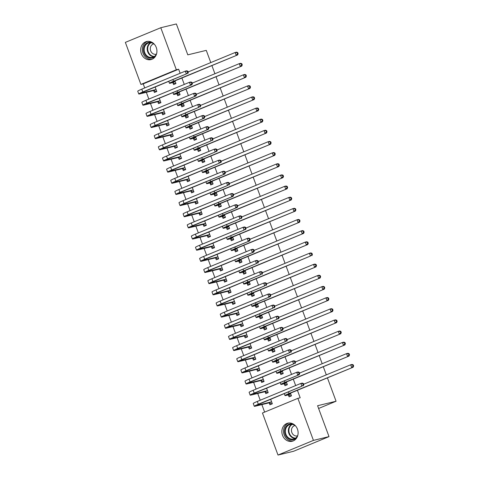 <?xml version="1.0" encoding="UTF-8"?>
<svg xmlns="http://www.w3.org/2000/svg" width="479" height="479" viewBox="0 0 479 479"><rect width="100%" height="100%" fill="white"/><g stroke="black" fill="none" stroke-linecap="round" stroke-linejoin="round"><path stroke-width="0.72" d="M156.268 47.469A9.299 8.059 76.4 0 1 150.993 59.594A9.299 8.059 76.4 0 1 141.335 53.648A9.299 8.059 76.4 0 1 146.61 41.523A9.299 8.059 76.4 0 1 156.268 47.469M297.453 429.13A9.299 8.059 76.4 0 1 292.172 441.255A9.299 8.059 76.4 0 1 282.514 435.309A9.299 8.059 76.4 0 1 287.789 423.185A9.299 8.059 76.4 0 1 297.453 429.13M180.146 73.281L178.643 69.215L143.215 83.873L144.718 87.938M146.34 92.315L148.843 99.093M150.466 103.47L152.969 110.242M154.591 114.625L157.094 121.397M158.717 125.779L161.219 132.551M162.842 136.928L165.345 143.706M166.967 148.083L169.47 154.855M171.093 159.238L173.596 166.009M175.218 170.386L177.721 177.164M179.344 181.541L181.846 188.313M183.469 192.696L185.978 199.468M187.594 203.85L190.103 210.622M191.72 214.999L194.229 221.777M195.845 226.154L198.354 232.926M199.971 237.309L202.479 244.08M204.096 248.463L206.605 255.235M208.221 259.612L210.73 266.39M212.347 270.767L214.855 277.539M216.472 281.921L218.981 288.693M220.597 293.07L223.106 299.848M224.729 304.225L227.232 310.997M228.854 315.38L231.357 322.151M232.98 326.534L235.482 333.306M237.105 337.683L239.608 344.461M241.23 348.838L243.733 355.61M245.356 359.992L247.859 366.764M249.481 371.147L251.984 377.919M253.607 382.296L256.109 389.074M257.732 393.451L260.235 400.222M261.857 404.605L264.63 412.102M143.215 83.873L140.904 84.436L125.354 42.386L160.782 27.728L176.338 69.772L140.904 84.436M327.42 377.871L336.066 401.24L317.589 405.719L329.019 436.614L293.591 451.272L278 455.05L262.45 413.006L297.878 398.342L313.434 440.393L278 455.05M160.782 27.728L176.368 23.95L187.798 54.845L206.269 50.367L210.79 62.581M211.904 65.581L214.915 73.736M216.029 76.736L219.041 84.885M220.154 87.891L223.166 96.04M224.28 99.045L227.291 107.194M228.405 110.194L231.417 118.343M232.531 121.349L235.542 129.498M236.656 132.503L239.668 140.652M240.781 143.652L243.793 151.807M244.907 154.807L247.918 162.956M249.032 165.962L252.044 174.111M253.157 177.116L256.175 185.265M257.283 188.265L260.301 196.42M261.408 199.42L264.426 207.569M265.534 210.574L268.551 218.723M269.659 221.729L272.677 229.878M273.784 232.878L276.802 241.027M277.91 244.033L280.928 252.182M282.035 255.187L285.053 263.336M286.161 266.336L289.178 274.491M290.286 277.491L293.304 285.64M294.411 288.645L297.429 296.794M298.537 299.8L301.554 307.949M302.668 310.949L305.68 319.104M306.794 322.104L309.805 330.253M310.919 333.258L313.931 341.407M315.044 344.413L318.056 352.562M319.17 355.562L322.181 363.711M323.295 366.716L326.307 374.865M318.607 408.467L336.066 401.24M157.86 101.829L158.531 103.644L160.926 102.65L159.291 98.231M177.014 93.908L177.685 95.716L180.08 94.728L179.08 92.022L241.751 66.09L177.637 92.369A8.939 0.599 159.7 0 0 173.584 94.423A8.939 0.599 159.7 0 0 174.787 94.291L176.781 93.812L179.176 92.818L177.182 93.303A5.958 0.395 -20.3 0 1 176.38 93.393A5.958 0.395 -20.3 0 1 179.08 92.022M166.111 124.139L166.782 125.947L169.177 124.959L167.542 120.534M185.265 116.211L185.936 118.026L188.331 117.032L187.331 114.331L250.002 88.399L185.888 114.679A8.939 0.599 159.7 0 0 181.834 116.732A8.939 0.599 159.7 0 0 183.038 116.601L187.427 115.128L185.433 115.613A5.958 0.395 -20.3 0 1 184.631 115.696A5.958 0.395 -20.3 0 1 187.331 114.331M174.368 146.442L175.033 148.256L177.428 147.263L175.793 142.844M193.516 138.521L194.187 140.329L196.582 139.341L195.582 136.635L258.253 110.703L194.139 136.982A8.939 0.599 159.7 0 0 190.085 139.036A8.939 0.599 159.7 0 0 191.289 138.904L193.282 138.425L195.677 137.431L193.684 137.916A5.958 0.395 -20.3 0 1 192.881 138A5.958 0.395 -20.3 0 1 195.582 136.635M182.619 168.752L183.289 170.56L185.678 169.572L184.044 165.147M201.767 160.824L202.437 162.638L204.832 161.645L203.832 158.944L266.51 133.012L202.389 159.291A8.939 0.599 159.7 0 0 198.336 161.345A8.939 0.599 159.7 0 0 199.539 161.213L203.928 159.741L201.934 160.22A5.958 0.395 -20.3 0 1 201.132 160.309A5.958 0.395 -20.3 0 1 203.832 158.938M190.87 191.055L191.54 192.869L193.929 191.875L192.295 187.457M210.018 183.134L210.688 184.942L213.083 183.954L212.083 181.248L274.76 155.316L210.64 181.595A8.939 0.599 159.7 0 0 206.587 183.649A8.939 0.599 159.7 0 0 207.79 183.517L209.784 183.038L212.179 182.044L210.185 182.529A5.958 0.395 -20.3 0 1 209.383 182.613A5.958 0.395 -20.3 0 1 212.083 181.248M199.12 213.365L199.791 215.173L202.186 214.185L200.545 209.76M218.268 205.437L218.939 207.251L221.334 206.257L220.334 203.557L283.011 177.625L218.891 203.904A8.939 0.599 159.7 0 0 214.837 205.952A8.939 0.599 159.7 0 0 216.041 205.826L220.43 204.353L218.436 204.832A5.958 0.395 -20.3 0 1 217.634 204.922A5.958 0.395 -20.3 0 1 220.334 203.551M207.371 235.668L208.042 237.476L210.437 236.488L208.796 232.07M226.519 227.747L227.19 229.555L229.585 228.567L228.585 225.86M215.622 257.977L216.292 259.786L218.687 258.792L217.053 254.373M234.776 250.05L235.44 251.864L237.835 250.87L236.836 248.164L299.513 222.238L235.399 248.517A8.939 0.599 159.7 0 0 231.345 250.565A8.939 0.599 159.7 0 0 232.543 250.439L236.931 248.966L234.938 249.445A5.958 0.395 -20.3 0 1 234.135 249.535A5.958 0.395 -20.3 0 1 236.842 248.164M223.873 280.281L224.543 282.089L226.938 281.101L225.304 276.682M243.027 272.359L243.691 274.168L246.086 273.18L245.086 270.473L307.763 244.541L243.649 270.821A8.939 0.599 159.7 0 0 239.596 272.874A8.939 0.599 159.7 0 0 240.793 272.743L242.793 272.258L245.182 271.27L243.188 271.755A5.958 0.395 -20.3 0 1 242.386 271.838A5.958 0.395 -20.3 0 1 245.092 270.473M232.123 302.584L232.794 304.399L235.189 303.405L233.554 298.986M251.277 294.663L251.948 296.471L254.337 295.483L253.337 292.777L316.014 266.851L251.9 293.13A8.939 0.599 159.7 0 0 247.847 295.178A8.939 0.599 159.7 0 0 249.044 295.052L251.044 294.567L253.439 293.573L251.439 294.058A5.958 0.395 -20.3 0 1 250.637 294.148A5.958 0.395 -20.3 0 1 253.343 292.777M240.374 324.894L241.045 326.702L243.44 325.714L241.805 321.295M259.528 316.972L260.199 318.78L262.588 317.793L261.588 315.086L324.265 289.154L260.151 315.433A8.939 0.599 159.7 0 0 256.097 317.487A8.939 0.599 159.7 0 0 257.301 317.355L261.69 315.883L259.69 316.368A5.958 0.395 -20.3 0 1 258.894 316.451A5.958 0.395 -20.3 0 1 261.594 315.086M248.625 347.197L249.296 349.011L251.691 348.017L250.056 343.599M267.779 339.276L268.45 341.084L270.845 340.096L269.839 337.39M256.876 369.507L257.546 371.315L259.941 370.327L258.307 365.902M276.03 361.579L276.7 363.393L279.095 362.399L278.095 359.699L340.767 333.767L276.652 360.046A8.939 0.599 159.7 0 0 272.599 362.1A8.939 0.599 159.7 0 0 273.802 361.968L275.796 361.483L278.191 360.495L276.197 360.98A5.958 0.395 -20.3 0 1 275.395 361.064A5.958 0.395 -20.3 0 1 278.095 359.699M265.132 391.81L265.797 393.624L268.192 392.63L266.558 388.212M284.281 383.889L284.951 385.697L287.346 384.709L286.346 382.002L349.017 356.071L284.903 382.35A8.939 0.599 159.7 0 0 280.85 384.403A8.939 0.599 159.7 0 0 282.053 384.272L284.047 383.793L286.442 382.799L284.448 383.284A5.958 0.395 -20.3 0 1 283.646 383.368A5.958 0.395 -20.3 0 1 286.346 382.002M297.878 398.342L300.189 397.786L297.411 390.283M295.669 385.565L293.286 379.129M291.543 374.41L289.16 367.98M287.418 363.262L285.035 356.825M283.287 352.107L280.91 345.67M279.161 340.952L276.784 334.522M275.036 329.797L272.659 323.367M270.91 318.649L268.533 312.212M266.785 307.494L264.408 301.057M262.66 296.339L260.283 289.909M258.534 285.185L256.157 278.754M254.409 274.036L252.032 267.599M250.283 262.881L247.906 256.445M246.158 251.726L243.781 245.296M242.033 240.578L239.656 234.141M237.907 229.423L235.53 222.986M233.782 218.268L231.399 211.838M229.657 207.114L227.274 200.683M225.531 195.965L223.148 189.528M221.406 184.81L219.023 178.374M217.28 173.655L214.897 167.225M213.155 162.501L210.772 156.07M209.03 151.352L206.647 144.915M204.904 140.197L202.521 133.761M200.779 129.043L198.396 122.612M196.653 117.894L194.27 111.457M192.528 106.739L190.145 100.303M188.397 95.584L186.02 89.154M184.271 84.43L181.894 77.999M288.406 395.043L289.077 396.851L291.471 395.864L290.472 393.157L353.143 367.225L289.029 393.504A8.939 0.599 159.7 0 0 284.975 395.558A8.939 0.599 159.7 0 0 286.179 395.426L288.172 394.941L290.567 393.954L288.574 394.439A5.958 0.395 -20.3 0 1 287.771 394.522A5.958 0.395 -20.3 0 1 290.472 393.157M269.258 402.965L269.922 404.773L272.317 403.785L270.683 399.366M280.155 372.734L280.826 374.548L283.221 373.554L282.221 370.848L344.892 344.922L280.778 371.201A8.939 0.599 159.7 0 0 276.724 373.249A8.939 0.599 159.7 0 0 277.928 373.123L282.317 371.65L280.323 372.129A5.958 0.395 -20.3 0 1 279.52 372.219A5.958 0.395 -20.3 0 1 282.221 370.848M261.001 380.661L261.672 382.47L264.067 381.476L262.432 377.057M271.904 350.43L272.575 352.239L274.97 351.251L273.97 348.544L336.641 322.612L272.527 348.892A8.939 0.599 159.7 0 0 268.474 350.945A8.939 0.599 159.7 0 0 269.677 350.814L271.671 350.329L274.066 349.341L272.072 349.826A5.958 0.395 -20.3 0 1 271.27 349.909A5.958 0.395 -20.3 0 1 273.97 348.544M252.75 358.352L253.421 360.16L255.816 359.172L254.181 354.753M263.654 328.121L264.324 329.935L266.719 328.941L265.713 326.241L328.39 300.309L264.276 326.588A8.939 0.599 159.7 0 0 260.223 328.636A8.939 0.599 159.7 0 0 261.426 328.51L265.815 327.037L263.815 327.516A5.958 0.395 -20.3 0 1 263.019 327.606A5.958 0.395 -20.3 0 1 265.719 326.235M244.5 336.048L245.17 337.857L247.565 336.869L245.931 332.444M255.403 305.818L256.073 307.626L258.462 306.638L257.462 303.931L320.14 278L256.026 304.279A8.939 0.599 159.7 0 0 251.972 306.332A8.939 0.599 159.7 0 0 253.175 306.201L255.169 305.722L257.564 304.728L255.564 305.213A5.958 0.395 -20.3 0 1 254.768 305.297A5.958 0.395 -20.3 0 1 257.468 303.931M236.249 313.739L236.919 315.553L239.314 314.559L237.68 310.141M247.152 283.508L247.823 285.322L250.212 284.328L249.212 281.628M227.998 291.436L228.669 293.244L231.064 292.256L229.429 287.831M238.901 261.205L239.566 263.013L241.961 262.025L240.961 259.319L303.638 233.387L239.524 259.666A8.939 0.599 159.7 0 0 235.47 261.72A8.939 0.599 159.7 0 0 236.668 261.588L238.668 261.109L241.057 260.115L239.063 260.6A5.958 0.395 -20.3 0 1 238.261 260.684A5.958 0.395 -20.3 0 1 240.967 259.319M219.747 269.126L220.418 270.94L222.813 269.946L221.178 265.528M230.65 238.895L231.315 240.709L233.71 239.716L232.71 237.015L295.387 211.083L231.273 237.362A8.939 0.599 159.7 0 0 227.22 239.416A8.939 0.599 159.7 0 0 228.417 239.284L230.417 238.799L232.806 237.812L230.812 238.297A5.958 0.395 -20.3 0 1 230.01 238.38A5.958 0.395 -20.3 0 1 232.716 237.015M211.496 246.823L212.167 248.631L214.562 247.643L212.927 243.218M222.394 216.592L223.064 218.4L225.459 217.412L224.459 214.706L287.137 188.774L223.016 215.053A8.939 0.599 159.7 0 0 218.963 217.107A8.939 0.599 159.7 0 0 220.166 216.975L222.16 216.496L224.555 215.502L222.561 215.987A5.958 0.395 -20.3 0 1 221.759 216.077A5.958 0.395 -20.3 0 1 224.465 214.706M203.246 224.513L203.916 226.328L206.311 225.334L204.671 220.915M214.143 194.288L214.814 196.097L217.209 195.109L216.209 192.402L278.886 166.47L214.766 192.75A8.939 0.599 159.7 0 0 210.712 194.803A8.939 0.599 159.7 0 0 211.916 194.672L213.909 194.187L216.304 193.199L214.311 193.684A5.958 0.395 -20.3 0 1 213.508 193.767A5.958 0.395 -20.3 0 1 216.209 192.402M194.995 202.21L195.666 204.018L198.055 203.03L196.42 198.611M205.892 171.979L206.563 173.787L208.958 172.799L207.958 170.093L270.635 144.167L206.515 170.446A8.939 0.599 159.7 0 0 202.461 172.494A8.939 0.599 159.7 0 0 203.665 172.368L205.659 171.883L208.054 170.889L206.06 171.374A5.958 0.395 -20.3 0 1 205.257 171.464A5.958 0.395 -20.3 0 1 207.958 170.093M186.744 179.9L187.415 181.715L189.804 180.721L188.169 176.302M197.641 149.676L198.312 151.484L200.707 150.496L199.707 147.789L262.378 121.858L198.264 148.137A8.939 0.599 159.7 0 0 194.211 150.19A8.939 0.599 159.7 0 0 195.414 150.059L199.803 148.586L197.809 149.071A5.958 0.395 -20.3 0 1 197.007 149.155A5.958 0.395 -20.3 0 1 199.707 147.789M178.493 157.597L179.158 159.405L181.553 158.417L179.918 153.999M189.391 127.366L190.061 129.18L192.456 128.186L191.456 125.48L254.127 99.554L190.013 125.833A8.939 0.599 159.7 0 0 185.96 127.881A8.939 0.599 159.7 0 0 187.163 127.755L191.552 126.282L189.558 126.761A5.958 0.395 -20.3 0 1 188.756 126.851A5.958 0.395 -20.3 0 1 191.456 125.48M170.243 135.294L170.907 137.102L173.302 136.108L171.668 131.689M181.14 105.063L181.81 106.871L184.205 105.883L183.206 103.177L245.877 77.245L181.763 103.524A8.939 0.599 159.7 0 0 177.709 105.578A8.939 0.599 159.7 0 0 178.912 105.446L183.301 103.973L181.307 104.458A5.958 0.395 -20.3 0 1 180.505 104.542A5.958 0.395 -20.3 0 1 183.206 103.177M161.986 112.984L162.656 114.792L165.051 113.804L163.417 109.386M172.889 82.753L173.56 84.567L175.955 83.574L174.949 80.873L237.626 54.941L173.512 81.22A8.939 0.599 159.7 0 0 169.458 83.268A8.939 0.599 159.7 0 0 170.662 83.142L175.051 81.669L173.051 82.148A5.958 0.395 -20.3 0 1 172.254 82.238A5.958 0.395 -20.3 0 1 174.955 80.867M153.735 90.681L154.406 92.489L156.801 91.501L155.166 87.076M329.019 436.614L313.434 440.393M178.643 69.215L176.338 69.772M291.406 395.678L290.478 395.905L291.352 395.54M290.478 395.905L288.172 394.941M353.071 366.118L353.646 365.98L353.233 364.866L352.658 365.004L353.071 366.118L351.7 367.573L350.67 364.788L303.656 384.236M352.658 365.004L350.67 364.788L352.113 364.435L353.233 364.866M353.646 365.98L353.143 367.225M272.204 403.468L271.324 403.827L269.024 402.869L271.413 401.875L257.876 405.156A5.958 0.395 -20.3 0 1 257.073 405.246A5.958 0.395 -20.3 0 1 259.774 403.875L301.854 386.218L258.331 404.228A8.939 0.599 159.7 0 0 254.277 406.276A8.939 0.599 159.7 0 0 255.481 406.15L269.024 402.869M272.252 403.605L271.324 403.827M303.219 384.763L303.8 384.625L303.387 383.511L302.812 383.649L303.219 384.763L301.854 386.218L300.824 383.434L257.301 401.438A8.939 0.599 159.7 0 0 253.247 403.492L254.277 406.276M302.812 383.649L300.824 383.434L302.267 383.08L303.387 383.511M303.8 384.625L303.297 385.87M287.28 384.529L286.352 384.751L287.226 384.392M286.352 384.751L284.047 383.793M348.946 354.963L349.52 354.825L349.107 353.712L348.532 353.849L348.946 354.963L347.574 356.424L346.545 353.634L299.531 373.087M348.532 353.849L346.545 353.634L347.988 353.286L349.107 353.712M349.52 354.825L349.017 356.071M283.155 373.375L282.221 373.596L283.101 373.237M282.221 373.596L279.922 372.638M344.82 343.814L345.395 343.671L344.982 342.557L344.407 342.695L344.82 343.814L343.449 345.269L342.419 342.479L295.405 361.932M344.407 342.695L342.419 342.479L343.862 342.132L344.982 342.557M345.395 343.671L344.892 344.922M268.072 392.313L267.198 392.678L264.899 391.714L267.288 390.726L253.75 394.007A5.958 0.395 -20.3 0 1 252.948 394.091A5.958 0.395 -20.3 0 1 255.648 392.726L299.171 374.716L254.205 393.073A8.939 0.599 159.7 0 0 250.152 395.127A8.939 0.599 159.7 0 0 251.355 394.995L264.899 391.714M268.126 392.451L267.198 392.678M299.094 373.614L299.674 373.47L299.261 372.357L298.68 372.494L299.094 373.614L297.728 375.069L296.699 372.279L253.175 390.283A8.939 0.599 159.7 0 0 249.122 392.337L250.152 395.127M298.68 372.494L296.699 372.279L298.142 371.932L299.261 372.357M299.674 373.47L299.171 374.716M263.947 381.158L263.073 381.524L260.768 380.56L263.163 379.572L249.625 382.853A5.958 0.395 -20.3 0 1 248.823 382.937A5.958 0.395 -20.3 0 1 251.523 381.571L293.603 363.914L250.08 381.919A8.939 0.599 159.7 0 0 246.026 383.972A8.939 0.599 159.7 0 0 247.23 383.841L260.768 380.56M264.001 381.296L263.073 381.524M294.968 362.459L295.549 362.316L295.136 361.202L294.555 361.346L294.968 362.459L293.603 363.914L292.573 361.124L249.05 379.134A8.939 0.599 159.7 0 0 244.997 381.182L246.026 383.972M294.555 361.346L292.573 361.124L294.016 360.777L295.136 361.202M295.549 362.316L295.046 363.567M297.094 437.213A8.047 6.975 76.4 0 1 290.777 439.68A8.047 6.975 76.4 0 1 284.61 430.376A8.047 6.975 76.4 0 1 292.418 423.969A8.047 6.975 76.4 0 1 294.016 424.52M295.573 425.939A7.448 6.461 -103.6 0 0 292.645 424.484A7.448 6.461 -103.6 0 0 290.13 424.52A7.448 6.461 -103.6 0 0 285.388 431.848A7.448 6.461 -103.6 0 0 291.13 439.033A7.448 6.461 -103.6 0 0 293.639 438.998A7.448 6.461 -103.6 0 0 297.824 435.237M295.052 425.538A5.305 4.598 -103.6 0 0 294.854 425.58A5.305 4.598 -103.6 0 0 291.477 430.801A5.305 4.598 -103.6 0 0 295.561 435.914A5.305 4.598 -103.6 0 0 297.351 435.89A5.305 4.598 -103.6 0 0 297.543 435.836M288.861 423.011A9.239 8.005 -103.6 0 0 283.568 432.274A9.239 8.005 -103.6 0 0 290.657 440.848A9.239 8.005 -103.6 0 0 293.202 440.914M155.914 55.558A8.047 6.975 76.4 0 1 149.598 58.025A8.047 6.975 76.4 0 1 143.431 48.72A8.047 6.975 76.4 0 1 151.238 42.314A8.047 6.975 76.4 0 1 152.837 42.859M154.388 44.284A7.448 6.461 -103.6 0 0 151.466 42.823A7.448 6.461 -103.6 0 0 148.951 42.859A7.448 6.461 -103.6 0 0 144.209 50.187A7.448 6.461 -103.6 0 0 149.945 57.372A7.448 6.461 -103.6 0 0 152.46 57.336A7.448 6.461 -103.6 0 0 156.645 53.582M153.873 43.882A5.305 4.598 -103.6 0 0 153.675 43.924A5.305 4.598 -103.6 0 0 150.298 49.139A5.305 4.598 -103.6 0 0 154.382 54.259A5.305 4.598 -103.6 0 0 156.172 54.229A5.305 4.598 -103.6 0 0 156.364 54.181M147.682 41.35A9.239 8.005 -103.6 0 0 142.389 50.612A9.239 8.005 -103.6 0 0 149.478 59.186A9.239 8.005 -103.6 0 0 152.023 59.258M279.023 362.22L278.095 362.447L278.976 362.082M278.095 362.447L275.796 361.483M340.695 332.66L341.27 332.522L340.856 331.402L340.282 331.546L340.695 332.66L339.324 334.114L338.294 331.33L291.28 350.778M340.282 331.546L338.294 331.33L339.737 330.977L340.856 331.402M341.27 332.522L340.767 333.767M274.898 351.065L273.97 351.293L274.85 350.927M273.97 351.293L271.671 350.329M336.569 321.505L337.144 321.367L336.731 320.253L336.156 320.391L336.569 321.505L335.198 322.966L334.168 320.176L287.155 339.629M336.156 320.391L334.168 320.176L335.611 319.822L336.731 320.253M337.144 321.367L336.641 322.612M259.822 370.004L258.947 370.369L256.642 369.411L259.037 368.417L245.499 371.698A5.958 0.395 -20.3 0 1 244.697 371.788A5.958 0.395 -20.3 0 1 247.398 370.417L289.478 352.76L245.955 370.77A8.939 0.599 159.7 0 0 241.901 372.818A8.939 0.599 159.7 0 0 243.104 372.692L256.642 369.411M259.875 370.147L258.947 370.369M290.843 351.305L291.424 351.167L291.01 350.047L290.43 350.191L290.843 351.305L289.478 352.76L288.442 349.975L244.925 367.98A8.939 0.599 159.7 0 0 240.871 370.033L241.901 372.818M290.43 350.191L288.442 349.975L289.891 349.622L291.01 350.047M291.424 351.167L290.921 352.412M255.696 358.855L254.822 359.214L252.517 358.256L254.912 357.262L241.374 360.543A5.958 0.395 -20.3 0 1 240.572 360.633A5.958 0.395 -20.3 0 1 243.272 359.262L285.352 341.611L241.829 359.615A8.939 0.599 159.7 0 0 237.776 361.669A8.939 0.599 159.7 0 0 238.979 361.537L252.517 358.256M255.75 358.993L254.822 359.214M286.717 340.15L287.298 340.012L286.885 338.898L286.304 339.036L286.717 340.15L285.352 341.611L284.316 338.821L240.799 356.825A8.939 0.599 159.7 0 0 236.746 358.879L237.776 361.669M286.304 339.036L284.316 338.821L285.759 338.467L286.885 338.898M287.298 340.012L286.795 341.258M270.773 339.916L269.845 340.138L270.725 339.779M269.94 338.186L267.941 338.671A5.958 0.395 -20.3 0 1 267.144 338.761A5.958 0.395 -20.3 0 1 269.845 337.39L332.516 311.458L268.402 337.737A8.939 0.599 159.7 0 0 264.348 339.791A8.939 0.599 159.7 0 0 265.552 339.659L270.174 338.288M269.845 340.138L267.545 339.18M332.444 310.356L333.019 310.212L332.606 309.099L332.031 309.236L332.444 310.356L331.073 311.811L330.043 309.021L283.029 328.474M332.031 309.236L330.043 309.021L331.486 308.674L332.606 309.099M333.019 310.212L332.516 311.458M251.571 347.7L250.697 348.065L248.391 347.101L250.786 346.113L237.249 349.395A5.958 0.395 -20.3 0 1 236.446 349.478A5.958 0.395 -20.3 0 1 239.147 348.113L282.67 330.103L237.704 348.461A8.939 0.599 159.7 0 0 233.65 350.514A8.939 0.599 159.7 0 0 234.854 350.383L248.391 347.101M251.625 347.838L250.697 348.065M282.592 329.001L283.173 328.857L282.76 327.744L282.179 327.881L282.592 329.001L281.227 330.456L280.191 327.666L236.674 345.67A8.939 0.599 159.7 0 0 232.62 347.724L233.65 350.514M282.179 327.881L280.191 327.666L281.634 327.319L282.76 327.744M283.173 328.857L282.67 330.103M266.647 328.762L265.719 328.989L266.599 328.624M265.719 328.989L263.42 328.025M328.319 299.201L328.893 299.058L328.48 297.944L327.905 298.088L328.319 299.201L326.947 300.656L325.918 297.866L278.904 317.32M327.905 298.088L325.918 297.866L327.361 297.519L328.48 297.944M328.893 299.058L328.39 300.309M247.445 336.545L246.571 336.911L244.266 335.947L246.661 334.959L233.117 338.24A5.958 0.395 -20.3 0 1 232.321 338.324A5.958 0.395 -20.3 0 1 235.021 336.959L277.101 319.301L233.578 337.306A8.939 0.599 159.7 0 0 229.525 339.36A8.939 0.599 159.7 0 0 230.728 339.228L244.266 335.947M247.499 336.683L246.571 336.911M278.467 317.846L279.047 317.709L278.634 316.589L278.054 316.733L278.467 317.846L277.101 319.301L276.066 316.511L232.549 334.522A8.939 0.599 159.7 0 0 228.495 336.569L229.525 339.36M278.054 316.733L276.066 316.511L277.509 316.164L278.634 316.589M279.047 317.709L278.544 318.954M262.522 317.607L261.594 317.834L262.474 317.469M261.594 317.834L259.295 316.87M324.193 288.047L324.768 287.909L324.355 286.789L323.78 286.933L324.193 288.047L322.822 289.502L321.792 286.717L274.778 306.165M323.78 286.933L321.792 286.717L323.235 286.364L324.355 286.789M324.768 287.909L324.265 289.154M258.397 306.458L257.468 306.68L258.349 306.315M257.468 306.68L255.169 305.722M320.068 276.892L320.643 276.754L320.229 275.641L319.655 275.778L320.068 276.892L318.697 278.353L317.667 275.563L270.653 295.016M319.655 275.778L317.667 275.563L319.11 275.215L320.229 275.641M320.643 276.754L320.14 278M254.271 295.303L253.343 295.525L254.223 295.166M253.343 295.525L251.044 294.567M315.942 265.743L316.517 265.6L316.104 264.486L315.529 264.624L315.942 265.743L314.571 267.198L313.541 264.408L266.528 283.861M315.529 264.624L313.541 264.408L314.984 264.061L316.104 264.486M316.517 265.6L316.014 266.851M250.146 284.149L249.218 284.376L250.098 284.011M249.314 282.424L247.314 282.903A5.958 0.395 -20.3 0 1 246.511 282.993A5.958 0.395 -20.3 0 1 249.218 281.622L310.446 256.043L247.775 281.975A8.939 0.599 159.7 0 0 243.721 284.029A8.939 0.599 159.7 0 0 244.919 283.897L249.547 282.52M249.218 284.376L246.919 283.412M311.817 254.588L312.392 254.451L311.979 253.331L311.404 253.475L311.817 254.588L310.446 256.043L309.416 253.259L262.402 272.707M311.404 253.475L309.416 253.259L310.859 252.906L311.979 253.331M312.392 254.451L311.889 255.696M246.02 272.994L245.092 273.222L245.972 272.856M245.092 273.222L242.793 272.258M307.686 243.434L308.266 243.296L307.853 242.182L307.279 242.32L307.686 243.434L306.321 244.889L305.291 242.105L258.277 261.552M307.279 242.32L305.291 242.105L306.734 241.751L307.853 242.182M308.266 243.296L307.763 244.541M241.895 261.845L240.967 262.067L241.847 261.708M240.967 262.067L238.668 261.109M303.56 232.279L304.141 232.141L303.728 231.028L303.153 231.165L303.56 232.279L302.195 233.74L301.165 230.95L254.145 250.403M303.153 231.165L301.165 230.95L302.608 230.603L303.728 231.028M304.141 232.141L303.638 233.387M237.77 250.691L236.842 250.912L237.722 250.553M236.842 250.912L234.542 249.954M299.435 221.13L300.016 220.987L299.603 219.873L299.022 220.011L299.435 221.13L298.07 222.585L297.04 219.795L250.02 239.249M299.022 220.011L297.04 219.795L298.483 219.448L299.603 219.873M300.016 220.987L299.513 222.238M233.644 239.536L232.716 239.763L233.59 239.398M232.716 239.763L230.417 238.799M295.309 209.976L295.89 209.838L295.477 208.718L294.896 208.862L295.309 209.976L293.944 211.431L292.914 208.646L245.895 228.094M294.896 208.862L292.914 208.646L294.357 208.293L295.477 208.718M295.89 209.838L295.387 211.083M229.519 228.381L228.591 228.609L229.465 228.243M228.681 226.657L226.687 227.142A5.958 0.395 -20.3 0 1 225.884 227.226A5.958 0.395 -20.3 0 1 228.591 225.86L291.262 199.929L227.148 226.208A8.939 0.599 159.7 0 0 223.094 228.261A8.939 0.599 159.7 0 0 224.292 228.13L228.914 226.753M228.591 228.609L226.286 227.645M291.184 198.821L291.765 198.683L291.352 197.57L290.771 197.707L291.184 198.821L289.819 200.282L288.783 197.492L241.769 216.945M290.771 197.707L288.783 197.492L290.232 197.138L291.352 197.57M291.765 198.683L291.262 199.929M225.393 217.232L224.465 217.454L225.34 217.095M224.465 217.454L222.16 216.496M287.059 187.672L287.639 187.529L287.226 186.415L286.646 186.553L287.059 187.672L285.694 189.127L284.658 186.337L237.644 205.79M286.646 186.553L284.658 186.337L286.101 185.99L287.226 186.415M287.639 187.529L287.137 188.774M221.268 206.078L220.34 206.305L221.214 205.94M220.34 206.305L218.035 205.341M282.933 176.517L283.514 176.374L283.101 175.26L282.52 175.404L282.933 176.517L281.568 177.972L280.532 175.182L233.518 194.636M282.52 175.404L280.532 175.182L281.975 174.835L283.101 175.26M283.514 176.374L283.011 177.625M217.143 194.923L216.215 195.151L217.089 194.785M216.215 195.151L213.909 194.187M278.808 165.363L279.389 165.225L278.976 164.105L278.395 164.249L278.808 165.363L277.443 166.818L276.407 164.034L229.393 183.481M278.395 164.249L276.407 164.034L277.85 163.68L278.976 164.105M279.389 165.225L278.886 166.47M213.017 183.774L212.089 183.996L212.963 183.631M212.089 183.996L209.784 183.038M274.683 154.208L275.263 154.07L274.85 152.957L274.269 153.094L274.683 154.208L273.317 155.669L272.282 152.879L225.268 172.332M274.269 153.094L272.282 152.879L273.725 152.532L274.85 152.957M275.263 154.07L274.76 155.316M208.892 172.62L207.964 172.841L208.838 172.482M207.964 172.841L205.659 171.883M270.557 143.059L271.132 142.916L270.725 141.802L270.144 141.94L270.557 143.059L269.192 144.514L268.156 141.724L221.142 161.178M270.144 141.94L268.156 141.724L269.599 141.377L270.725 141.802M271.132 142.916L270.635 144.167M204.767 161.465L203.838 161.692L204.713 161.327M203.838 161.692L201.533 160.728M266.432 131.905L267.007 131.767L266.599 130.647L266.019 130.791L266.432 131.905L265.061 133.36L264.031 130.575L217.017 150.023M266.019 130.791L264.031 130.575L265.474 130.222L266.599 130.647M267.007 131.767L266.51 133.012M200.641 150.31L199.713 150.538L200.587 150.172M199.713 150.538L197.408 149.574M262.306 120.75L262.881 120.612L262.468 119.499L261.893 119.636L262.306 120.75L260.935 122.205L259.905 119.421L212.892 138.868M261.893 119.636L259.905 119.421L261.348 119.067L262.468 119.499M262.881 120.612L262.378 121.858M196.516 139.161L195.588 139.383L196.462 139.024M195.588 139.383L193.282 138.425M258.181 109.595L258.756 109.457L258.343 108.344L257.768 108.482L258.181 109.595L256.81 111.056L255.78 108.266L208.766 127.719M257.768 108.482L255.78 108.266L257.223 107.919L258.343 108.344M258.756 109.457L258.253 110.703M192.39 128.007L191.462 128.228L192.336 127.869M191.462 128.228L189.157 127.27M254.056 98.446L254.63 98.303L254.217 97.189L253.642 97.327L254.056 98.446L252.684 99.901L251.655 97.111L204.641 116.565M253.642 97.327L251.655 97.111L253.098 96.764L254.217 97.189M254.63 98.303L254.127 99.554M188.265 116.852L187.331 117.08L188.211 116.714M187.331 117.08L185.032 116.116M249.93 87.292L250.505 87.154L250.092 86.034L249.517 86.178L249.93 87.292L248.559 88.747L247.529 85.963L200.515 105.41M249.517 86.178L247.529 85.963L248.972 85.609L250.092 86.034M250.505 87.154L250.002 88.399M184.134 105.697L183.206 105.925L184.086 105.56M183.206 105.925L180.906 104.961M245.805 76.137L246.38 75.999L245.966 74.886L245.392 75.023L245.805 76.137L244.434 77.598L243.404 74.808L196.39 94.261M245.392 75.023L243.404 74.808L244.847 74.455L245.966 74.886M246.38 75.999L245.877 77.245M180.008 94.549L179.08 94.77L179.96 94.411M179.08 94.77L176.781 93.812M241.679 64.988L242.254 64.845L241.841 63.731L241.266 63.869L241.679 64.988L240.308 66.443L239.278 63.653L192.265 83.107M241.266 63.869L239.278 63.653L240.721 63.306L241.841 63.731M242.254 64.845L241.751 66.09M243.32 325.397L242.446 325.756L240.141 324.798L242.536 323.804L228.992 327.085A5.958 0.395 -20.3 0 1 228.196 327.175A5.958 0.395 -20.3 0 1 230.896 325.804L272.976 308.147L229.453 326.157A8.939 0.599 159.7 0 0 225.399 328.205A8.939 0.599 159.7 0 0 226.603 328.079L240.141 324.798M243.374 325.534L242.446 325.756M274.341 306.692L274.922 306.554L274.509 305.44L273.928 305.578L274.341 306.692L272.976 308.147L271.94 305.363L228.423 323.367A8.939 0.599 159.7 0 0 224.37 325.421L225.399 328.205M273.928 305.578L271.94 305.363L273.383 305.009L274.509 305.44M274.922 306.554L274.419 307.799M239.195 314.242L238.32 314.601L236.015 313.643L238.41 312.649L224.867 315.936A5.958 0.395 -20.3 0 1 224.07 316.02A5.958 0.395 -20.3 0 1 226.771 314.655L270.294 296.645L225.328 315.002A8.939 0.599 159.7 0 0 221.274 317.056A8.939 0.599 159.7 0 0 222.478 316.924L236.015 313.643M239.249 314.38L238.32 314.601M270.216 295.537L270.791 295.399L270.384 294.286L269.803 294.423L270.216 295.537L268.851 296.998L267.815 294.208L224.298 312.212A8.939 0.599 159.7 0 0 220.244 314.266L221.274 317.056M269.803 294.423L267.815 294.208L269.258 293.861L270.384 294.286M270.791 295.399L270.294 296.645M235.069 303.087L234.195 303.452L231.89 302.488L234.285 301.501L220.741 304.782A5.958 0.395 -20.3 0 1 219.945 304.866A5.958 0.395 -20.3 0 1 222.645 303.5L264.719 285.843L221.202 303.848A8.939 0.599 159.7 0 0 217.149 305.901A8.939 0.599 159.7 0 0 218.352 305.77L231.89 302.488M235.123 303.225L234.195 303.452M266.09 284.388L266.665 284.245L266.258 283.131L265.677 283.269L266.09 284.388L264.719 285.843L263.69 283.053L220.172 301.063A8.939 0.599 159.7 0 0 216.119 303.111L217.149 305.901M265.677 283.269L263.69 283.053L265.132 282.706L266.258 283.131M266.665 284.245L266.168 285.496M230.944 291.933L230.07 292.298L227.764 291.334L230.159 290.346L216.616 293.627A5.958 0.395 -20.3 0 1 215.813 293.717A5.958 0.395 -20.3 0 1 218.52 292.346L260.594 274.689L217.077 292.699A8.939 0.599 159.7 0 0 213.023 294.747A8.939 0.599 159.7 0 0 214.221 294.621L227.764 291.334M230.998 292.07L230.07 292.298M261.965 273.234L262.54 273.096L262.133 271.976L261.552 272.12L261.965 273.234L260.594 274.689L259.564 271.904L216.041 289.909A8.939 0.599 159.7 0 0 211.987 291.962L213.023 294.747M261.552 272.12L259.564 271.904L261.007 271.551L262.133 271.976M262.54 273.096L262.037 274.341M226.818 280.784L225.944 281.143L223.639 280.185L226.034 279.191L212.49 282.472A5.958 0.395 -20.3 0 1 211.688 282.562A5.958 0.395 -20.3 0 1 214.394 281.191L256.469 263.534L212.951 281.544A8.939 0.599 159.7 0 0 208.898 283.592A8.939 0.599 159.7 0 0 210.095 283.466L223.639 280.185M226.872 280.922L225.944 281.143M257.84 262.079L258.415 261.941L258.001 260.827L257.427 260.965L257.84 262.079L256.469 263.534L255.439 260.75L211.916 278.754A8.939 0.599 159.7 0 0 207.862 280.808L208.898 283.592M257.427 260.965L255.439 260.75L256.882 260.396L258.001 260.827M258.415 261.941L257.912 263.187M222.693 269.629L221.819 269.994L219.514 269.03L221.909 268.042L208.365 271.324A5.958 0.395 -20.3 0 1 207.563 271.407A5.958 0.395 -20.3 0 1 210.269 270.042L253.786 252.032L208.826 270.39A8.939 0.599 159.7 0 0 204.773 272.443A8.939 0.599 159.7 0 0 205.97 272.312L219.514 269.03M222.747 269.767L221.819 269.994M253.714 250.93L254.289 250.786L253.876 249.673L253.301 249.81L253.714 250.93L252.343 252.385L251.313 249.595L207.79 267.599A8.939 0.599 159.7 0 0 203.737 269.653L204.773 272.443M253.301 249.81L251.313 249.595L252.756 249.248L253.876 249.673M254.289 250.786L253.786 252.032M218.568 258.474L217.688 258.84L215.388 257.876L217.783 256.888L204.24 260.169A5.958 0.395 -20.3 0 1 203.437 260.253A5.958 0.395 -20.3 0 1 206.144 258.888L249.661 240.883L204.701 259.235A8.939 0.599 159.7 0 0 200.647 261.289A8.939 0.599 159.7 0 0 201.845 261.157L215.388 257.876M218.616 258.612L217.688 258.84M249.589 239.775L250.164 239.632L249.751 238.518L249.176 238.662L249.589 239.775L248.218 241.23L247.188 238.44L203.665 256.451A8.939 0.599 159.7 0 0 199.611 258.498L200.647 261.289M249.176 238.662L247.188 238.44L248.631 238.093L249.751 238.518M250.164 239.632L249.661 240.883M214.442 247.32L213.562 247.685L211.263 246.727L213.658 245.733L200.114 249.014A5.958 0.395 -20.3 0 1 199.312 249.104A5.958 0.395 -20.3 0 1 202.018 247.733L244.092 230.076L200.575 248.086A8.939 0.599 159.7 0 0 196.522 250.134A8.939 0.599 159.7 0 0 197.719 250.008L211.263 246.727M214.49 247.463L213.562 247.685M245.464 228.621L246.038 228.483L245.625 227.363L245.05 227.507L245.464 228.621L244.092 230.076L243.063 227.291L199.539 245.296A8.939 0.599 159.7 0 0 195.486 247.35L196.522 250.134M245.05 227.507L243.063 227.291L244.506 226.938L245.625 227.363M246.038 228.483L245.535 229.728M210.317 236.171L209.437 236.53L207.138 235.572L209.533 234.578L195.989 237.859A5.958 0.395 -20.3 0 1 195.187 237.949A5.958 0.395 -20.3 0 1 197.893 236.578L239.967 218.927L196.45 236.931A8.939 0.599 159.7 0 0 192.396 238.985A8.939 0.599 159.7 0 0 193.594 238.853L207.138 235.572M210.365 236.309L209.437 236.53M241.338 217.466L241.913 217.328L241.5 216.215L240.925 216.352L241.338 217.466L239.967 218.927L238.937 216.137L195.414 234.141A8.939 0.599 159.7 0 0 191.361 236.195L192.396 238.985M240.925 216.352L238.937 216.137L240.38 215.784L241.5 216.215M241.913 217.328L241.41 218.574M206.192 225.016L205.311 225.381L203.012 224.417L205.407 223.43L191.863 226.711A5.958 0.395 -20.3 0 1 191.061 226.795A5.958 0.395 -20.3 0 1 193.767 225.429L237.285 207.419L192.319 225.777A8.939 0.599 159.7 0 0 188.265 227.83A8.939 0.599 159.7 0 0 189.468 227.699L203.012 224.417M206.239 225.154L205.311 225.381M237.213 206.317L237.788 206.174L237.374 205.06L236.8 205.198L237.213 206.317L235.842 207.772L234.812 204.982L191.289 222.986A8.939 0.599 159.7 0 0 187.235 225.04L188.265 227.83M236.8 205.198L234.812 204.982L236.255 204.635L237.374 205.06M237.788 206.174L237.285 207.419M202.066 213.862L201.186 214.227L198.887 213.263L201.282 212.275L187.738 215.556A5.958 0.395 -20.3 0 1 186.936 215.64A5.958 0.395 -20.3 0 1 189.642 214.275L233.159 196.27L188.193 214.622A8.939 0.599 159.7 0 0 184.14 216.676A8.939 0.599 159.7 0 0 185.343 216.544L198.887 213.263M202.114 213.999L201.186 214.227M233.087 195.163L233.662 195.025L233.249 193.905L232.674 194.049L233.087 195.163L231.716 196.618L230.686 193.827L187.163 211.838A8.939 0.599 159.7 0 0 183.11 213.885L184.14 216.676M232.674 194.049L230.686 193.827L232.129 193.48L233.249 193.905M233.662 195.025L233.159 196.27M197.941 202.713L197.061 203.072L194.761 202.114L197.156 201.12L183.613 204.401A5.958 0.395 -20.3 0 1 182.81 204.491A5.958 0.395 -20.3 0 1 185.511 203.12L227.591 185.463L184.068 203.473A8.939 0.599 159.7 0 0 180.014 205.521A8.939 0.599 159.7 0 0 181.218 205.395L194.761 202.114M197.989 202.851L197.061 203.072M228.962 184.008L229.537 183.87L229.124 182.756L228.549 182.894L228.962 184.008L227.591 185.463L226.561 182.679L183.038 200.683A8.939 0.599 159.7 0 0 178.984 202.737L180.014 205.521M228.549 182.894L226.561 182.679L228.004 182.325L229.124 182.756M229.537 183.87L229.034 185.116M193.815 191.558L192.935 191.917L190.636 190.959L193.031 189.965L179.487 193.253A5.958 0.395 -20.3 0 1 178.685 193.336A5.958 0.395 -20.3 0 1 181.385 191.971L224.908 173.961L179.942 192.319A8.939 0.599 159.7 0 0 175.889 194.372A8.939 0.599 159.7 0 0 177.092 194.24L190.636 190.959M193.863 191.696L192.935 191.917M224.837 172.853L225.411 172.715L224.998 171.602L224.423 171.739L224.837 172.853L223.465 174.314L222.436 171.524L178.912 189.528A8.939 0.599 159.7 0 0 174.859 191.582L175.889 194.372M224.423 171.739L222.436 171.524L223.879 171.177L224.998 171.602M225.411 172.715L224.908 173.961M189.69 180.403L188.81 180.769L186.511 179.805L188.906 178.817L175.362 182.098A5.958 0.395 -20.3 0 1 174.56 182.182A5.958 0.395 -20.3 0 1 177.26 180.817L219.34 163.159L175.817 181.164A8.939 0.599 159.7 0 0 171.763 183.218A8.939 0.599 159.7 0 0 172.967 183.086L186.511 179.805M189.738 180.541L188.81 180.769M220.711 161.704L221.286 161.561L220.873 160.447L220.298 160.585L220.711 161.704L219.34 163.159L218.31 160.369L174.787 178.38A8.939 0.599 159.7 0 0 170.734 180.427L171.763 183.218M220.298 160.585L218.31 160.369L219.753 160.022L220.873 160.447M221.286 161.561L220.783 162.812M185.565 169.249L184.684 169.614L182.385 168.65L184.774 167.662L171.237 170.943A5.958 0.395 -20.3 0 1 170.434 171.033A5.958 0.395 -20.3 0 1 173.135 169.662L215.215 152.005L171.692 170.015A8.939 0.599 159.7 0 0 167.638 172.063A8.939 0.599 159.7 0 0 168.842 171.937L182.385 168.65M185.613 169.386L184.684 169.614M216.586 150.55L217.161 150.412L216.748 149.292L216.173 149.436L216.586 150.55L215.215 152.005L214.185 149.22L170.662 167.225A8.939 0.599 159.7 0 0 166.608 169.279L167.638 172.063M216.173 149.436L214.185 149.22L215.628 148.867L216.748 149.292M217.161 150.412L216.658 151.657M181.439 158.1L180.559 158.459L178.26 157.501L180.649 156.507L167.111 159.788A5.958 0.395 -20.3 0 1 166.309 159.878A5.958 0.395 -20.3 0 1 169.009 158.507L211.089 140.85L167.566 158.86A8.939 0.599 159.7 0 0 163.513 160.908A8.939 0.599 159.7 0 0 164.716 160.782L178.26 157.501M181.487 158.238L180.559 158.459M212.454 139.395L213.035 139.257L212.622 138.144L212.047 138.281L212.454 139.395L211.089 140.85L210.059 138.066L166.536 156.07A8.939 0.599 159.7 0 0 162.483 158.124L163.513 160.908M212.047 138.281L210.059 138.066L211.502 137.713L212.622 138.144M213.035 139.257L212.532 140.503M177.314 146.945L176.434 147.31L174.134 146.346L176.523 145.359L162.986 148.64A5.958 0.395 -20.3 0 1 162.183 148.724A5.958 0.395 -20.3 0 1 164.884 147.358L208.407 129.348L163.441 147.706A8.939 0.599 159.7 0 0 159.387 149.759A8.939 0.599 159.7 0 0 160.591 149.628L174.134 146.346M177.362 147.083L176.434 147.31M208.329 128.246L208.91 128.103L208.497 126.989L207.922 127.127L208.329 128.246L206.964 129.701L205.934 126.911L162.411 144.915A8.939 0.599 159.7 0 0 158.357 146.969L159.387 149.759M207.922 127.127L205.934 126.911L207.377 126.564L208.497 126.989M208.91 128.103L208.407 129.348M173.182 135.791L172.308 136.156L170.009 135.192L172.398 134.204L158.86 137.485A5.958 0.395 -20.3 0 1 158.058 137.569A5.958 0.395 -20.3 0 1 160.758 136.204L204.282 118.199L159.315 136.551A8.939 0.599 159.7 0 0 155.262 138.605A8.939 0.599 159.7 0 0 156.465 138.473L170.009 135.192M173.236 135.928L172.308 136.156M204.204 117.092L204.784 116.948L204.371 115.834L203.791 115.978L204.204 117.092L202.839 118.547L201.809 115.756L158.286 133.767A8.939 0.599 159.7 0 0 154.232 135.814L155.262 138.605M203.791 115.978L201.809 115.756L203.252 115.409L204.371 115.834M204.784 116.948L204.282 118.199M169.057 124.636L168.183 125.001L165.878 124.043L168.273 123.049L154.735 126.33A5.958 0.395 -20.3 0 1 153.933 126.42A5.958 0.395 -20.3 0 1 156.633 125.049L198.713 107.392L155.19 125.402A8.939 0.599 159.7 0 0 151.136 127.45A8.939 0.599 159.7 0 0 152.34 127.324L165.878 124.043M169.111 124.779L168.183 125.001M200.078 105.937L200.659 105.799L200.246 104.679L199.665 104.823L200.078 105.937L198.713 107.392L197.683 104.608L154.16 122.612A8.939 0.599 159.7 0 0 150.107 124.666L151.136 127.45M199.665 104.823L197.683 104.608L199.126 104.254L200.246 104.679M200.659 105.799L200.156 107.045M164.932 113.487L164.058 113.846L161.752 112.888L164.147 111.894L150.61 115.176A5.958 0.395 -20.3 0 1 149.807 115.265A5.958 0.395 -20.3 0 1 152.508 113.894L196.031 95.89L151.065 114.247A8.939 0.599 159.7 0 0 147.011 116.301A8.939 0.599 159.7 0 0 148.215 116.169L161.752 112.888M164.986 113.625L164.058 113.846M195.953 94.782L196.534 94.644L196.121 93.531L195.54 93.668L195.953 94.782L194.588 96.243L193.552 93.453L150.035 111.457A8.939 0.599 159.7 0 0 145.981 113.511L147.011 116.301M195.54 93.668L193.552 93.453L195.001 93.1L196.121 93.531M196.534 94.644L196.031 95.89M160.806 102.332L159.932 102.698L157.627 101.734L160.022 100.746L146.484 104.027A5.958 0.395 -20.3 0 1 145.682 104.111A5.958 0.395 -20.3 0 1 148.382 102.745L191.905 84.735L146.939 103.093A8.939 0.599 159.7 0 0 142.886 105.146A8.939 0.599 159.7 0 0 144.089 105.015L157.627 101.734M160.86 102.47L159.932 102.698M191.828 83.633L192.408 83.49L191.995 82.376L191.414 82.514L191.828 83.633L190.462 85.088L189.427 82.298L145.909 100.303A8.939 0.599 159.7 0 0 141.856 102.356L142.886 105.146M191.414 82.514L189.427 82.298L190.87 81.951L191.995 82.376M192.408 83.49L191.905 84.735M175.883 83.394L174.955 83.621L175.835 83.256M174.955 83.621L172.656 82.657M237.554 53.834L238.129 53.69L237.716 52.576L237.141 52.72L237.554 53.834L236.183 55.289L235.153 52.498L188.139 71.952M237.141 52.72L235.153 52.498L236.596 52.151L237.716 52.576M238.129 53.69L237.626 54.941M156.681 91.178L155.807 91.543L153.502 90.579L155.897 89.591L142.353 92.872A5.958 0.395 -20.3 0 1 141.556 92.956A5.958 0.395 -20.3 0 1 144.257 91.591L186.337 73.934L142.814 91.938A8.939 0.599 159.7 0 0 138.76 93.992A8.939 0.599 159.7 0 0 139.964 93.86L153.502 90.579M156.735 91.315L155.807 91.543M187.702 72.479L188.283 72.341L187.87 71.221L187.289 71.365L187.702 72.479L186.337 73.934L185.301 71.143L141.784 89.154A8.939 0.599 159.7 0 0 137.73 91.202L138.76 93.992M187.289 71.365L185.301 71.143L186.744 70.796L187.87 71.221M188.283 72.341L187.78 73.586M288.574 394.439L288.436 394.067M289.029 393.504L288.472 392.002M257.876 405.156L257.738 404.791M258.331 404.228L257.301 401.438M284.448 383.284L284.31 382.913M284.903 382.35L284.346 380.853M280.323 372.129L280.185 371.764M280.778 371.201L280.221 369.698M253.75 394.007L253.613 393.636M254.205 393.073L253.175 390.283M249.625 382.853L249.487 382.481M250.08 381.919L249.05 379.134M295.094 438.423A7.448 6.461 76.4 0 1 294.136 438.303A7.448 6.461 76.4 0 1 288.508 432.01A7.448 6.461 76.4 0 1 291.687 424.364M292.262 424.412A7.203 6.245 -103.6 0 0 288.981 431.795A7.203 6.245 -103.6 0 0 294.447 437.992A7.203 6.245 -103.6 0 0 295.579 438.111M153.915 56.761A7.448 6.461 76.4 0 1 152.957 56.642A7.448 6.461 76.4 0 1 147.328 50.355A7.448 6.461 76.4 0 1 150.508 42.703M151.083 42.757A7.203 6.245 -103.6 0 0 147.801 50.133A7.203 6.245 -103.6 0 0 153.268 56.336A7.203 6.245 -103.6 0 0 154.4 56.456M276.197 360.98L276.06 360.609M276.652 360.046L276.096 358.543M272.072 349.826L271.934 349.454M272.527 348.892L271.97 347.389M245.499 371.698L245.362 371.333M245.955 370.77L244.925 367.98M241.374 360.543L241.236 360.178M241.829 359.615L240.799 356.825M267.941 338.671L267.809 338.3M268.402 337.737L267.845 336.24M237.249 349.395L237.111 349.023M237.704 348.461L236.674 345.67M263.815 327.516L263.684 327.151M264.276 326.588L263.719 325.085M233.117 338.24L232.986 337.869M233.578 337.306L232.549 334.522M259.69 316.368L259.558 315.996M260.151 315.433L259.594 313.931M255.564 305.213L255.433 304.842M256.026 304.279L255.469 302.776M251.439 294.058L251.301 293.693M251.9 293.13L251.343 291.627M247.314 282.903L247.176 282.538M247.775 281.975L247.218 280.472M243.188 271.755L243.051 271.383M243.649 270.821L243.093 269.318M239.063 260.6L238.925 260.229M239.524 259.666L238.967 258.169M234.938 249.445L234.8 249.08M235.399 248.517L234.842 247.014M230.812 238.297L230.674 237.925M231.273 237.362L230.716 235.86M226.687 227.142L226.549 226.771M227.148 226.208L226.591 224.705M222.561 215.987L222.424 215.616M223.016 215.053L222.466 213.556M218.436 204.832L218.298 204.467M218.891 203.904L218.34 202.401M214.311 193.684L214.173 193.312M214.766 192.75L214.215 191.247M210.185 182.529L210.047 182.158M210.64 181.595L210.089 180.092M206.06 171.374L205.922 171.009M206.515 170.446L205.964 168.943M201.934 160.22L201.797 159.854M202.389 159.291L201.833 157.789M197.809 149.071L197.671 148.7M198.264 148.137L197.707 146.634M193.684 137.916L193.546 137.545M194.139 136.982L193.582 135.485M189.558 126.761L189.421 126.396M190.013 125.833L189.456 124.33M185.433 115.613L185.295 115.241M185.888 114.679L185.331 113.176M181.307 104.458L181.17 104.087M181.763 103.524L181.206 102.021M177.182 93.303L177.044 92.932M177.637 92.369L177.08 90.872M228.992 327.085L228.86 326.72M229.453 326.157L228.423 323.367M224.867 315.936L224.735 315.565M225.328 315.002L224.298 312.212M220.741 304.782L220.609 304.41M221.202 303.848L220.172 301.063M216.616 293.627L216.478 293.256M217.077 292.699L216.041 289.909M212.49 282.472L212.353 282.107M212.951 281.544L211.916 278.754M208.365 271.324L208.227 270.952M208.826 270.39L207.79 267.599M204.24 260.169L204.102 259.798M204.701 259.235L203.665 256.451M200.114 249.014L199.977 248.649M200.575 248.086L199.539 245.296M195.989 237.859L195.851 237.494M196.45 236.931L195.414 234.141M191.863 226.711L191.726 226.339M192.319 225.777L191.289 222.986M187.738 215.556L187.6 215.185M188.193 214.622L187.163 211.838M183.613 204.401L183.475 204.036M184.068 203.473L183.038 200.683M179.487 193.253L179.35 192.881M179.942 192.319L178.912 189.528M175.362 182.098L175.224 181.727M175.817 181.164L174.787 178.38M171.237 170.943L171.099 170.572M171.692 170.015L170.662 167.225M167.111 159.788L166.973 159.423M167.566 158.86L166.536 156.07M162.986 148.64L162.848 148.268M163.441 147.706L162.411 144.915M158.86 137.485L158.723 137.114M159.315 136.551L158.286 133.767M154.735 126.33L154.597 125.965M155.19 125.402L154.16 122.612M150.61 115.176L150.472 114.81M151.065 114.247L150.035 111.457M146.484 104.027L146.346 103.656M146.939 103.093L145.909 100.303M173.051 82.148L172.919 81.783M173.512 81.22L172.955 79.718M142.353 92.872L142.221 92.501M142.814 91.938L141.784 89.154M284.975 395.558L284.298 393.732M280.85 384.403L280.173 382.577M276.724 373.249L276.048 371.423M272.599 362.1L271.922 360.274M268.474 350.945L267.797 349.119M264.348 339.791L263.672 337.964M260.223 328.636L259.546 326.81M256.097 317.487L255.421 315.661M251.972 306.332L251.295 304.506M247.847 295.178L247.17 293.352M243.721 284.029L243.045 282.197M239.596 272.874L238.919 271.048M235.47 261.72L234.794 259.893M231.345 250.565L230.668 248.739M227.22 239.416L226.543 237.59M223.094 228.261L222.418 226.435M218.963 217.107L218.292 215.281M214.837 205.952L214.167 204.126M210.712 194.803L210.042 192.977M206.587 183.649L205.91 181.822M202.461 172.494L201.785 170.668M198.336 161.345L197.659 159.513M194.211 150.19L193.534 148.364M190.085 139.036L189.409 137.21M185.96 127.881L185.283 126.055M181.834 116.732L181.158 114.906M177.709 105.578L177.032 103.751M173.584 94.423L172.907 92.597M169.458 83.268L168.782 81.442"/></g></svg>
